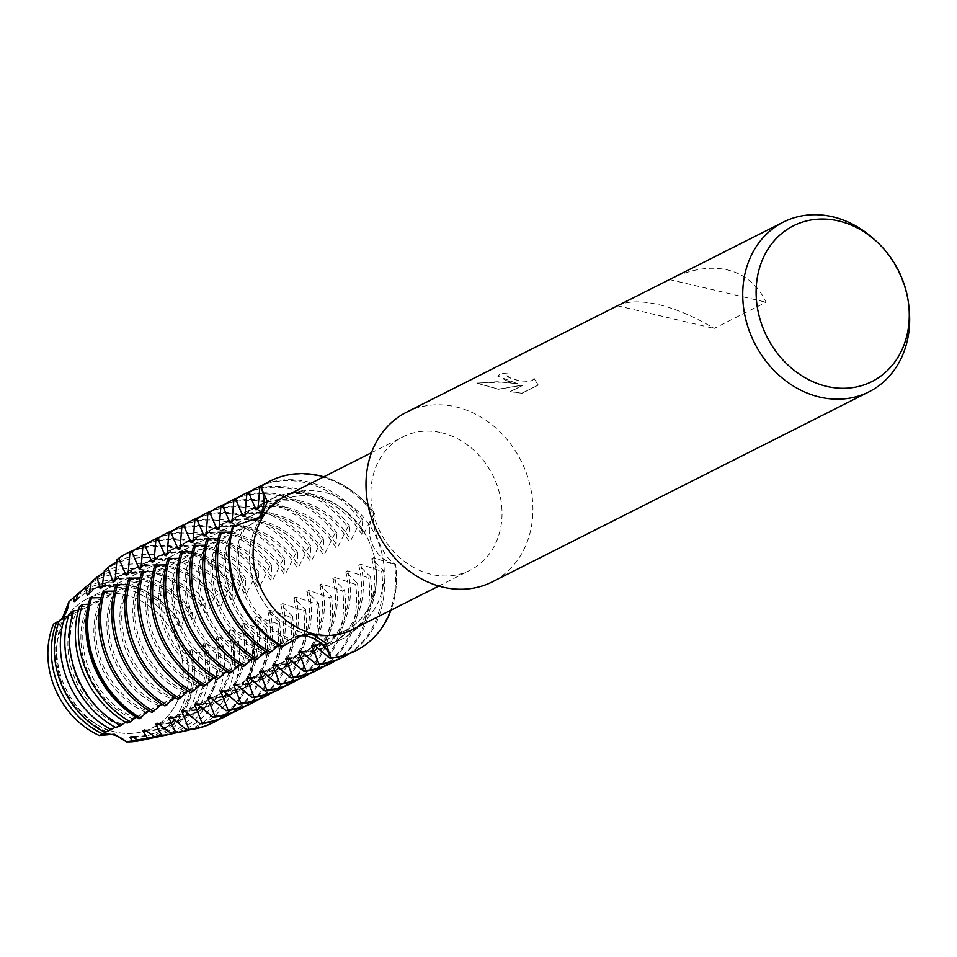 <?xml version="1.0" encoding="UTF-8"?>
<svg xmlns="http://www.w3.org/2000/svg" width="957" height="957" viewBox="0 0 957 957"><rect width="100%" height="100%" fill="white"/><g stroke="black" fill="none" stroke-linecap="round" stroke-linejoin="round"><path stroke-width="0.72" stroke-dasharray="4.79 3.59" d="M124.757 594.728A72.313 61.057 -116.8 0 1 181.663 656.681A72.313 61.057 -116.8 0 1 152.414 727.87A72.313 61.057 -116.8 0 1 114.924 731.89A72.313 61.057 -116.8 0 1 58.03 669.948A72.313 61.057 -116.8 0 1 87.278 598.747A72.313 61.057 -116.8 0 1 124.757 594.728A72.313 61.057 -116.8 0 1 181.663 656.681A72.313 61.057 -116.8 0 1 152.414 727.87A72.313 61.057 -116.8 0 1 114.924 731.89A72.313 61.057 -116.8 0 1 58.03 669.948A72.313 61.057 -116.8 0 1 87.278 598.747A72.313 61.057 -116.8 0 1 124.757 594.728M70.507 600.374A80.113 67.636 -116.8 0 1 123.632 588.172A80.113 67.636 -116.8 0 1 174.593 626.56L186.316 655.162L174.593 626.56A31.126 26.282 63.2 0 0 186.316 655.162A80.113 67.636 -116.8 0 1 142.832 739.976M317.963 497.257A72.313 61.057 -116.8 0 1 374.869 559.199A72.313 61.057 -116.8 0 1 345.621 630.4A72.313 61.057 -116.8 0 1 308.13 634.419A72.313 61.057 -116.8 0 1 251.224 572.465A72.313 61.057 -116.8 0 1 280.473 501.277A72.313 61.057 -116.8 0 1 317.963 497.257A72.313 61.057 -116.8 0 1 374.869 559.199A72.313 61.057 -116.8 0 1 345.621 630.4A72.313 61.057 -116.8 0 1 308.13 634.419A72.313 61.057 -116.8 0 1 251.224 572.465A72.313 61.057 -116.8 0 1 280.473 501.277A72.313 61.057 -116.8 0 1 317.963 497.257M441.536 432.743A74.682 63.054 -116.8 0 1 500.308 496.719A74.682 63.054 -116.8 0 1 470.102 570.24A74.682 63.054 -116.8 0 1 431.392 574.403A74.682 63.054 -116.8 0 1 372.62 510.416A74.682 63.054 -116.8 0 1 402.825 436.894A74.682 63.054 -116.8 0 1 441.536 432.743M285.042 496.324A74.682 63.054 -116.8 0 1 323.753 492.173A74.682 63.054 -116.8 0 1 382.513 556.149A74.682 63.054 -116.8 0 1 352.308 629.67M406.641 412.156A95.042 80.244 -116.8 0 1 455.915 406.881A95.042 80.244 -116.8 0 1 530.716 488.297A95.042 80.244 -116.8 0 1 492.269 581.88M507.234 380.982L517.366 383.494L505.296 381.963L476.813 383.051L498.406 389.152L523.312 384.953L510.225 391.557L522.067 393.124L538.205 384.977L534.09 378.386L532.415 380.396L529.018 381.269L519.077 380.647L511.564 378.793L506.899 375.634L508.586 373.936A95.042 80.244 63.2 0 0 500.619 373.469L497.831 376.053L507.234 380.982M873.609 238.831A95.042 80.244 -116.8 0 1 909.15 309.29M617.815 305.63C627.553 300.965 641.142 300.642 658.572 304.625C676.348 308.908 694.866 316.851 714.125 328.454L766.09 302.233C757.92 285.03 745.036 274.252 727.428 269.886C709.735 265.962 690.523 269.132 669.792 279.396M334.687 577.37L355.621 584.416L357.511 583.459L345.776 571.772L347.666 570.815L368.612 577.861L370.503 576.915L358.767 565.216L360.657 564.259L381.604 571.305L383.494 570.36L371.759 558.661L373.649 557.716L394.595 564.75L395.54 564.283A95.042 80.244 -116.8 0 1 391.006 610.147A95.042 80.244 -116.8 0 0 395.54 564.283C383.183 558.84 368.876 523.969 374.713 513.49A31.126 26.282 63.2 0 0 372.058 543.779A31.126 26.282 63.2 0 0 395.54 564.283A31.126 26.282 -116.8 0 1 372.058 543.779A31.126 26.282 -116.8 0 1 374.713 513.49L373.768 513.969A95.042 80.244 63.2 0 0 318.561 476.167A95.042 80.244 63.2 0 0 269.766 481.215M323.729 476.801A95.042 80.244 -116.8 0 1 374.713 513.49A95.042 80.244 -116.8 0 0 323.729 476.801M534.09 378.517L538.193 385.109L522.055 393.255L510.213 391.688L523.3 385.085L498.406 389.284L476.801 383.183L497.042 381.723L517.354 383.625L497.819 376.185L500.619 373.601A94.91 80.137 -116.8 0 1 508.574 374.067L506.887 375.706L507.449 376.891L519.065 380.778L529.006 381.4L532.403 380.527L534.09 378.386M233.508 526.242A31.126 26.282 63.2 0 0 250.59 524.747A31.126 26.282 63.2 0 0 255.375 521.481A31.126 26.282 -116.8 0 1 250.59 524.747A31.126 26.282 -116.8 0 1 233.508 526.242M53.58 624.012L58.533 621.488L53.58 624.012A31.126 26.282 63.2 0 0 55.721 623.067A31.126 26.282 63.2 0 0 58.138 621.643M59.214 620.878A31.126 26.282 63.2 0 0 60.566 619.753M62.121 618.748L59.131 621.105L62.121 618.748M295.964 636.62A31.126 26.282 63.2 0 0 291.849 638.211A31.126 26.282 63.2 0 0 282.805 646.477A31.126 26.282 -116.8 0 1 291.849 638.211A31.126 26.282 -116.8 0 1 295.964 636.62M669.481 279.552L766.09 302.233M617.516 305.773L714.125 328.454M232.563 526.721L245.076 527.522L231.115 532.116M278.87 645.174L290.904 639.288A78.39 66.189 -116.8 0 1 238.879 552.524A78.39 66.189 -116.8 0 1 245.076 527.522L250.59 524.747L261.596 516.469M289.002 640.245A78.39 66.189 -116.8 0 1 236.977 553.481A78.39 66.189 -116.8 0 1 243.186 528.479M219.572 533.264L232.084 534.078L218.124 538.671M265.879 651.729L277.913 645.843A78.39 66.189 -116.8 0 1 225.888 559.079A78.39 66.189 -116.8 0 1 232.084 534.078M276.011 646.8A78.39 66.189 -116.8 0 1 223.986 560.036A78.39 66.189 -116.8 0 1 230.194 535.035M206.58 539.82L219.093 540.633L205.133 545.227M252.887 658.272L264.922 652.399A78.39 66.189 -116.8 0 1 212.897 565.635A78.39 66.189 -116.8 0 1 219.093 540.633L230.147 535.059M263.019 653.356A78.39 66.189 -116.8 0 1 210.995 566.592A78.39 66.189 -116.8 0 1 217.203 541.59L204.164 548.17L192.142 551.782M193.589 546.375L206.066 547.201M239.896 664.828L251.93 658.954A78.39 66.189 -116.8 0 1 199.905 572.19A78.39 66.189 -116.8 0 1 206.102 547.189M250.028 659.911A78.39 66.189 -116.8 0 1 198.003 573.147A78.39 66.189 -116.8 0 1 204.212 548.146M180.598 552.931L193.111 553.744L179.15 558.338M226.905 671.383L238.939 665.51A78.39 66.189 -116.8 0 1 186.914 578.746A78.39 66.189 -116.8 0 1 193.111 553.744M237.037 666.467A78.39 66.189 -116.8 0 1 185.012 579.703A78.39 66.189 -116.8 0 1 191.221 554.701M167.607 559.486L180.119 560.3L166.159 564.893M213.913 677.939L225.948 672.065A78.39 66.189 -116.8 0 1 173.923 585.301A78.39 66.189 -116.8 0 1 180.119 560.3L191.173 554.725M224.046 673.022A78.39 66.189 -116.8 0 1 172.021 586.258A78.39 66.189 -116.8 0 1 178.229 561.257M154.615 566.042L167.128 566.843L153.168 571.449M200.922 684.494L212.956 678.621A78.39 66.189 -116.8 0 1 160.932 591.857A78.39 66.189 -116.8 0 1 167.128 566.855L178.181 561.28M211.066 679.578A78.39 66.189 -116.8 0 1 159.029 592.802A78.39 66.189 -116.8 0 1 165.238 567.812M141.624 572.597L154.137 573.399L140.177 577.992M187.931 691.05L199.965 685.176A78.39 66.189 -116.8 0 1 147.94 598.4A78.39 66.189 -116.8 0 1 154.137 573.41L165.19 567.836M198.075 686.121A78.39 66.189 -116.8 0 1 146.038 599.357A78.39 66.189 -116.8 0 1 152.247 574.367L139.255 580.923L127.185 584.548M128.633 579.152L141.122 579.978M174.952 697.605L186.974 691.72A78.39 66.189 -116.8 0 1 134.949 604.956A78.39 66.189 -116.8 0 1 141.146 579.966M185.084 692.677A78.39 66.189 -116.8 0 1 133.047 605.913A78.39 66.189 -116.8 0 1 139.255 580.923M115.641 585.708L128.154 586.509L114.194 591.103M126.264 587.466A78.39 66.189 -116.8 0 0 120.056 612.468A78.39 66.189 -116.8 0 0 172.093 699.232L173.983 698.275A78.39 66.189 -116.8 0 1 121.958 611.511A78.39 66.189 -116.8 0 1 128.154 586.521M102.65 592.263L115.163 593.065L101.203 597.658M148.969 710.716L160.991 704.831A78.39 66.189 -116.8 0 1 108.966 618.066A78.39 66.189 -116.8 0 1 115.163 593.065M159.101 705.788A78.39 66.189 -116.8 0 1 107.064 619.023A78.39 66.189 -116.8 0 1 113.273 594.022M89.838 598.926L102.172 599.62L88.415 604.19M136.133 717.152L148 711.386A78.39 66.189 -116.8 0 1 95.975 624.622A78.39 66.189 -116.8 0 1 102.172 599.62L113.225 594.046M146.11 712.343A78.39 66.189 -116.8 0 1 94.073 625.579A78.39 66.189 -116.8 0 1 100.282 600.577M79.431 606.738L89.18 606.176L78.414 610.219M125.558 722.176L135.009 717.941A78.39 66.189 -116.8 0 1 82.984 631.177A78.39 66.189 -116.8 0 1 89.18 606.176L100.234 600.601M133.119 718.898A78.39 66.189 -116.8 0 1 81.082 632.134A78.39 66.189 -116.8 0 1 87.29 607.133L68.593 615.961M69.239 613.987L76.165 612.743M115.295 727.296L122.017 724.497A78.39 66.189 -116.8 0 1 69.993 637.733A78.39 66.189 -116.8 0 1 76.201 612.731M120.127 725.454A78.39 66.189 -116.8 0 1 68.103 638.69A78.39 66.189 -116.8 0 1 74.299 613.688M383.494 570.36A95.042 80.244 -116.8 0 1 384.224 591.45A95.042 80.244 -116.8 0 1 349.233 653.715M371.759 558.661A78.39 66.189 -116.8 0 1 374.235 585.696A78.39 66.189 -116.8 0 1 340.919 639.575A78.39 66.189 -116.8 0 1 315.403 645.652M263.869 484.517A95.042 80.244 -116.8 0 1 307.472 481.766A95.042 80.244 -116.8 0 1 362.679 519.567L360.777 520.524A95.042 80.244 63.2 0 0 305.57 482.723A95.042 80.244 63.2 0 0 256.297 488.01M373.649 557.716A78.39 66.189 -116.8 0 1 376.125 584.751A78.39 66.189 -116.8 0 1 342.809 638.618A78.39 66.189 -116.8 0 1 313.585 644.623M360.657 564.259A78.39 66.189 -116.8 0 1 363.134 591.294A78.39 66.189 -116.8 0 1 329.818 645.174A78.39 66.189 -116.8 0 1 300.594 651.167M341.924 657.722A95.042 80.244 63.2 0 0 382.322 592.407A95.042 80.244 63.2 0 0 381.604 571.317M355.382 650.927A95.042 80.244 63.2 0 0 395.313 585.851A95.042 80.244 63.2 0 0 394.595 564.762M358.767 565.216A78.39 66.189 -116.8 0 1 361.244 592.251A78.39 66.189 -116.8 0 1 327.928 646.131A78.39 66.189 -116.8 0 1 302.412 652.207M370.503 576.915A95.042 80.244 -116.8 0 1 371.232 598.005A95.042 80.244 -116.8 0 1 336.242 660.27M250.878 491.061A95.042 80.244 -116.8 0 1 294.481 488.321A95.042 80.244 -116.8 0 1 349.688 526.123L347.786 527.08A95.042 80.244 63.2 0 0 292.579 489.278A95.042 80.244 63.2 0 0 243.305 494.566M347.666 570.815A78.39 66.189 -116.8 0 1 350.142 597.85A78.39 66.189 -116.8 0 1 316.827 651.729A78.39 66.189 -116.8 0 1 287.614 657.722M328.933 664.278A95.042 80.244 63.2 0 0 369.33 598.962A95.042 80.244 63.2 0 0 368.612 577.861M345.776 571.772A78.39 66.189 -116.8 0 1 348.252 598.807A78.39 66.189 -116.8 0 1 314.937 652.686A78.39 66.189 -116.8 0 1 289.421 658.763M357.511 583.459A95.042 80.244 -116.8 0 1 358.241 604.561A95.042 80.244 -116.8 0 1 323.251 666.826M237.886 497.616A95.042 80.244 -116.8 0 1 281.49 494.877A95.042 80.244 -116.8 0 1 336.697 532.678L334.794 533.635A95.042 80.244 63.2 0 0 279.588 495.834A95.042 80.244 63.2 0 0 230.314 501.121M256.739 616.691L277.674 623.737L279.564 622.792L267.828 611.092L269.73 610.147L290.665 617.181L292.555 616.236L280.82 604.549L282.722 603.592L303.656 610.626L305.546 609.681L293.811 597.993L295.713 597.036L316.647 604.082L318.537 603.125L306.802 591.438L308.704 590.481L329.639 597.527L331.529 596.57L319.794 584.883L321.684 583.926L342.63 590.971L344.52 590.014L332.785 578.327L334.675 577.37A78.39 66.189 -116.8 0 1 337.151 604.405A78.39 66.189 -116.8 0 1 303.836 658.284A78.39 66.189 -116.8 0 1 274.623 664.278M315.942 670.833A95.042 80.244 63.2 0 0 356.339 605.506A95.042 80.244 63.2 0 0 355.621 584.416M332.785 578.327A78.39 66.189 -116.8 0 1 335.261 605.362A78.39 66.189 -116.8 0 1 301.945 659.241A78.39 66.189 -116.8 0 1 276.429 665.318M344.52 590.014A95.042 80.244 -116.8 0 1 345.25 611.104A95.042 80.244 -116.8 0 1 310.259 673.381M224.895 504.172A95.042 80.244 -116.8 0 1 268.498 501.432A95.042 80.244 -116.8 0 1 323.705 539.234L321.803 540.179A95.042 80.244 63.2 0 0 266.596 502.389A95.042 80.244 63.2 0 0 217.323 507.677M321.684 583.926A78.39 66.189 -116.8 0 1 324.16 610.961A78.39 66.189 -116.8 0 1 290.844 664.84A78.39 66.189 -116.8 0 1 261.632 670.833M302.95 677.389A95.042 80.244 63.2 0 0 343.348 612.061A95.042 80.244 63.2 0 0 342.63 590.971M319.794 584.883A78.39 66.189 -116.8 0 1 322.27 611.918A78.39 66.189 -116.8 0 1 288.954 665.797A78.39 66.189 -116.8 0 1 263.438 671.874M331.529 596.57A95.042 80.244 -116.8 0 1 332.258 617.66A95.042 80.244 -116.8 0 1 297.268 679.937M211.904 510.727A95.042 80.244 -116.8 0 1 255.507 507.988A95.042 80.244 -116.8 0 1 310.714 545.777L308.812 546.734A95.042 80.244 63.2 0 0 253.605 508.945A95.042 80.244 63.2 0 0 204.331 514.232M308.704 590.481A78.39 66.189 -116.8 0 1 311.169 617.516A78.39 66.189 -116.8 0 1 277.853 671.395A78.39 66.189 -116.8 0 1 248.641 677.389M289.959 683.944A95.042 80.244 63.2 0 0 330.356 618.617A95.042 80.244 63.2 0 0 329.639 597.527M306.802 591.438A78.39 66.189 -116.8 0 1 309.278 618.473A78.39 66.189 -116.8 0 1 275.963 672.34A78.39 66.189 -116.8 0 1 250.447 678.429M318.537 603.125A95.042 80.244 -116.8 0 1 319.267 624.215A95.042 80.244 -116.8 0 1 284.277 686.492M198.912 517.282A95.042 80.244 -116.8 0 1 242.516 514.543A95.042 80.244 -116.8 0 1 297.723 552.333L295.821 553.29A95.042 80.244 63.2 0 0 240.614 515.5A95.042 80.244 63.2 0 0 191.34 520.787M295.713 597.036A78.39 66.189 -116.8 0 1 298.177 624.072A78.39 66.189 -116.8 0 1 264.862 677.939A78.39 66.189 -116.8 0 1 235.649 683.944M276.968 690.499A95.042 80.244 63.2 0 0 317.365 625.172A95.042 80.244 63.2 0 0 316.647 604.082M293.811 597.993A78.39 66.189 -116.8 0 1 296.287 625.029A78.39 66.189 -116.8 0 1 262.972 678.896A78.39 66.189 -116.8 0 1 237.468 684.985M305.546 609.681A95.042 80.244 -116.8 0 1 306.276 630.771A95.042 80.244 -116.8 0 1 271.286 693.035M185.921 523.838A95.042 80.244 -116.8 0 1 229.524 521.098A95.042 80.244 -116.8 0 1 284.731 558.888L282.829 559.845A95.042 80.244 63.2 0 0 227.622 522.055A95.042 80.244 63.2 0 0 178.349 527.331M282.722 603.592A78.39 66.189 -116.8 0 1 285.186 630.627A78.39 66.189 -116.8 0 1 251.87 684.494A78.39 66.189 -116.8 0 1 222.658 690.499M263.976 697.055A95.042 80.244 63.2 0 0 304.374 631.728A95.042 80.244 63.2 0 0 303.656 610.638M280.82 604.549A78.39 66.189 -116.8 0 1 283.296 631.584A78.39 66.189 -116.8 0 1 249.98 685.451A78.39 66.189 -116.8 0 1 224.476 691.54M292.555 616.236A95.042 80.244 -116.8 0 1 293.285 637.326A95.042 80.244 -116.8 0 1 258.294 699.591M172.93 530.393A95.042 80.244 -116.8 0 1 216.533 527.654A95.042 80.244 -116.8 0 1 271.74 565.443L269.838 566.4A95.042 80.244 63.2 0 0 214.631 528.611A95.042 80.244 63.2 0 0 165.358 533.886M269.73 610.147A78.39 66.189 -116.8 0 1 272.195 637.183A78.39 66.189 -116.8 0 1 238.879 691.05A78.39 66.189 -116.8 0 1 209.667 697.055M250.985 703.61A95.042 80.244 63.2 0 0 291.383 638.283A95.042 80.244 63.2 0 0 290.665 617.193M267.828 611.104A78.39 66.189 -116.8 0 1 270.305 638.14A78.39 66.189 -116.8 0 1 236.989 692.007A78.39 66.189 -116.8 0 1 211.485 698.096M279.564 622.792A95.042 80.244 -116.8 0 1 280.293 643.882A95.042 80.244 -116.8 0 1 245.315 706.146M159.939 536.949A95.042 80.244 -116.8 0 1 203.542 534.209A95.042 80.244 -116.8 0 1 258.749 571.999L256.847 572.956A95.042 80.244 63.2 0 0 201.64 535.154A95.042 80.244 63.2 0 0 152.366 540.442M198.494 704.639A78.39 66.189 -116.8 0 0 223.998 698.562A78.39 66.189 -116.8 0 0 257.313 644.695A78.39 66.189 -116.8 0 0 254.837 617.66L256.739 616.703A78.39 66.189 -116.8 0 1 259.203 643.738A78.39 66.189 -116.8 0 1 225.888 697.605A78.39 66.189 -116.8 0 1 196.675 703.61M237.994 710.154A95.042 80.244 63.2 0 0 278.391 644.839A95.042 80.244 63.2 0 0 277.674 623.749M253.581 635.891L241.846 624.203L243.748 623.258L264.682 630.292L266.572 629.347A95.042 80.244 -116.8 0 1 267.302 650.437A95.042 80.244 -116.8 0 1 232.324 712.702M266.572 629.335L254.837 617.648M146.947 543.504A95.042 80.244 -116.8 0 1 190.551 540.753A95.042 80.244 -116.8 0 1 245.758 578.554L243.856 579.511A95.042 80.244 63.2 0 0 188.649 541.71A95.042 80.244 63.2 0 0 139.375 546.997M243.748 623.258A78.39 66.189 -116.8 0 1 246.212 650.293A78.39 66.189 -116.8 0 1 212.897 704.161A78.39 66.189 -116.8 0 1 183.684 710.166M225.003 716.709A95.042 80.244 63.2 0 0 265.4 651.394A95.042 80.244 63.2 0 0 264.682 630.304M241.846 624.203A78.39 66.189 -116.8 0 1 244.322 651.239A78.39 66.189 -116.8 0 1 211.007 705.118A78.39 66.189 -116.8 0 1 185.502 711.195M213.435 722.547A95.042 80.244 -116.8 0 0 252.636 636.381L253.581 635.903A95.042 80.244 -116.8 0 1 254.311 656.992A95.042 80.244 -116.8 0 1 219.332 719.257M133.956 550.048A95.042 80.244 -116.8 0 1 177.559 547.308A95.042 80.244 -116.8 0 1 232.766 585.11L230.637 586.318A94.755 80.005 63.2 0 0 175.562 548.588A94.755 80.005 63.2 0 0 116.993 559.642M127.807 552.835A95.042 80.244 -116.8 0 1 176.614 547.787A95.042 80.244 -116.8 0 1 231.821 585.588M140.332 740.574A80.113 67.636 -116.8 0 0 186.316 655.162L192.465 654.038L189.881 650.425L191.783 649.468L197.537 652.973L208.004 650.437L202.872 643.87L204.774 642.913L215.648 648.356L223.352 646.119L215.863 637.314L217.765 636.357L233.556 642.925L238.58 641.262L228.855 630.759L230.757 629.802A78.39 66.189 -116.8 0 1 233.221 656.837A78.39 66.189 -116.8 0 1 199.905 710.716A78.39 66.189 -116.8 0 1 170.693 716.709M230.757 629.802L251.344 636.836L252.636 636.369M195.862 728.72A94.755 80.005 63.2 0 0 252.074 657.926A94.755 80.005 63.2 0 0 251.344 636.836M228.855 630.759A78.39 66.189 -116.8 0 1 231.331 657.794A78.39 66.189 -116.8 0 1 198.015 711.673A78.39 66.189 -116.8 0 1 172.511 717.75M238.58 641.262A91.836 77.541 -116.8 0 1 239.394 662.435A91.836 77.541 -116.8 0 1 189.737 729.796M117.209 561.783A91.836 77.541 -116.8 0 1 165.238 556.46A91.836 77.541 -116.8 0 1 219.057 593.639L214.559 596.582A90.688 76.572 63.2 0 0 161.171 559.558A90.688 76.572 63.2 0 0 104.337 570.707M217.765 636.357A78.39 66.189 -116.8 0 1 220.242 663.392A78.39 66.189 -116.8 0 1 186.914 717.272A78.39 66.189 -116.8 0 1 157.702 723.265M180.072 732.093A90.688 76.572 63.2 0 0 234.417 664.206A90.688 76.572 63.2 0 0 233.556 642.925M215.863 637.314A78.39 66.189 -116.8 0 1 218.34 664.349A78.39 66.189 -116.8 0 1 185.024 718.228A78.39 66.189 -116.8 0 1 159.52 724.305M223.352 646.119A88.379 74.622 -116.8 0 1 224.333 667.795A88.379 74.622 -116.8 0 1 175.657 732.883M104.361 572.226A88.379 74.622 -116.8 0 1 152.964 565.814A88.379 74.622 -116.8 0 1 205.54 602.683L198.853 607.396A86.632 73.151 63.2 0 0 146.792 570.516A86.632 73.151 63.2 0 0 91.25 582.143M204.774 642.913A78.39 66.189 -116.8 0 1 207.25 669.948A78.39 66.189 -116.8 0 1 173.923 723.827A78.39 66.189 -116.8 0 1 144.71 729.82M164.843 735.347A86.632 73.151 63.2 0 0 216.749 670.498A86.632 73.151 63.2 0 0 215.648 648.368M202.872 643.87A78.39 66.189 -116.8 0 1 205.348 670.905A78.39 66.189 -116.8 0 1 172.033 724.784A78.39 66.189 -116.8 0 1 146.529 730.861M208.004 650.437A84.922 71.703 -116.8 0 1 209.272 673.154A84.922 71.703 -116.8 0 1 161.577 735.957M91.178 583.028A84.922 71.703 -116.8 0 1 140.691 575.169A84.922 71.703 -116.8 0 1 192.321 612.181L183.588 618.952A82.577 69.729 63.2 0 0 132.401 581.485A82.577 69.729 63.2 0 0 77.625 594.082M59.346 620.531L63.198 619.287L59.059 621.272M109.026 731.052A78.39 66.189 -116.8 0 1 57.001 644.288A78.39 66.189 -116.8 0 1 63.21 619.287M191.783 649.468A78.39 66.189 -116.8 0 1 194.259 676.503A78.39 66.189 -116.8 0 1 160.932 730.382A78.39 66.189 -116.8 0 1 131.719 736.376M149.615 738.589A82.577 69.729 63.2 0 0 199.092 676.778A82.577 69.729 63.2 0 0 197.537 652.973M106.55 731.758A78.39 66.189 -116.8 0 1 55.111 645.245A78.39 66.189 -116.8 0 1 61.308 620.244M189.881 650.425A78.39 66.189 -116.8 0 1 192.357 677.46A78.39 66.189 -116.8 0 1 159.041 731.327A78.39 66.189 -116.8 0 1 133.537 737.416M192.465 654.038A81.465 68.784 -116.8 0 1 194.199 678.525A81.465 68.784 -116.8 0 1 147.486 739.007M77.565 594.393A81.465 68.784 -116.8 0 1 128.417 584.524A81.465 68.784 -116.8 0 1 179.473 622.337L174.593 626.56A80.113 67.636 -116.8 0 0 123.632 588.172A80.113 67.636 -116.8 0 0 69.873 600.924M106 731.985L105.198 732.38M122.017 724.497L115.809 727.559M135.009 717.941L131.456 719.126L127.137 723.085M148 711.386L144.447 712.57L139.016 718.874M160.991 704.842L157.438 706.015L151.948 712.498M161.96 704.161L172.093 699.244M173.983 698.287L170.43 699.459L164.939 705.943M186.974 691.732L183.421 692.904L177.93 699.388M199.965 685.176L196.412 686.36L190.922 692.832M212.956 678.621L209.404 679.805L203.913 686.277M225.948 672.065L222.395 673.25L216.904 679.733M238.939 665.51L235.386 666.694L229.895 673.178M251.93 658.954L248.377 660.139L242.887 666.622M264.922 652.399L261.369 653.583L255.878 660.067M277.913 645.855L274.36 647.028L268.869 653.511M290.904 639.3L287.351 640.472L281.86 646.956M373.768 513.969L363.839 533.767L361.937 534.712L362.679 519.567M360.789 520.524L350.848 540.31L348.946 541.267L349.688 526.123M347.798 527.08L337.857 546.866L335.955 547.823L336.697 532.678M334.806 533.635L324.866 553.421L322.964 554.378L323.705 539.234M321.815 540.191L311.874 559.977L309.972 560.934A78.39 66.189 -116.8 0 0 218.34 525.824L220.23 524.867A78.39 66.189 -116.8 0 1 311.874 559.977M309.984 560.934L310.714 545.789M308.824 546.746L298.883 566.532L296.981 567.489L297.723 552.345M295.833 553.302L285.892 573.087L283.99 574.044L284.731 558.9M282.841 559.845L272.901 579.643L270.998 580.6L271.74 565.443M269.85 566.4L259.909 586.198L258.007 587.155L258.749 571.999M256.859 572.956L246.918 592.754L245.016 593.699A78.39 66.189 -116.8 0 0 153.383 558.601L155.273 557.644A78.39 66.189 -116.8 0 1 246.918 592.754M245.028 593.711L245.758 578.554M243.868 579.511L233.927 599.309L232.025 600.254L232.766 585.11M230.637 586.318L220.935 605.853L219.033 606.81L219.057 593.639M214.559 596.582L207.944 612.408L206.042 613.365L205.552 602.683M198.853 607.396L194.953 618.964L193.063 619.921L192.321 612.181M183.588 618.952L181.962 625.519L180.072 626.476L179.473 622.337M76.393 599.549A78.39 66.189 -116.8 0 1 88.427 591.366A78.39 66.189 -116.8 0 1 180.072 626.476M76.07 600.661A78.39 66.189 -116.8 0 1 90.317 590.409A78.39 66.189 -116.8 0 1 181.962 625.519M89.384 592.993A78.39 66.189 -116.8 0 1 101.418 584.811A78.39 66.189 -116.8 0 1 193.063 619.921M89.061 594.106A78.39 66.189 -116.8 0 1 103.308 583.854A78.39 66.189 -116.8 0 1 194.953 618.964M102.375 586.438A78.39 66.189 -116.8 0 1 114.409 578.255A78.39 66.189 -116.8 0 1 206.042 613.365M102.052 587.55A78.39 66.189 -116.8 0 1 116.299 577.298A78.39 66.189 -116.8 0 1 207.944 612.408M115.366 579.882A78.39 66.189 -116.8 0 1 127.401 571.7A78.39 66.189 -116.8 0 1 219.033 606.81M115.043 581.007A78.39 66.189 -116.8 0 1 129.291 570.755A78.39 66.189 -116.8 0 1 220.935 605.853M128.358 573.327A78.39 66.189 -116.8 0 1 140.392 565.156A78.39 66.189 -116.8 0 1 232.025 600.254M128.035 574.451A78.39 66.189 -116.8 0 1 142.282 564.199A78.39 66.189 -116.8 0 1 233.927 599.297M141.349 566.771A78.39 66.189 -116.8 0 1 153.383 558.601M141.026 567.896A78.39 66.189 -116.8 0 1 155.273 557.644M154.34 560.216A78.39 66.189 -116.8 0 1 166.374 552.045A78.39 66.189 -116.8 0 1 258.007 587.155M154.017 561.34A78.39 66.189 -116.8 0 1 168.265 551.088A78.39 66.189 -116.8 0 1 259.909 586.198M167.331 553.66A78.39 66.189 -116.8 0 1 179.366 545.49A78.39 66.189 -116.8 0 1 270.998 580.6M167.008 554.785A78.39 66.189 -116.8 0 1 181.256 544.533A78.39 66.189 -116.8 0 1 272.901 579.643M180.323 547.117A78.39 66.189 -116.8 0 1 192.357 538.935A78.39 66.189 -116.8 0 1 283.99 574.044M180 548.229A78.39 66.189 -116.8 0 1 194.247 537.978A78.39 66.189 -116.8 0 1 285.892 573.087M193.314 540.561A78.39 66.189 -116.8 0 1 205.348 532.379A78.39 66.189 -116.8 0 1 296.981 567.489M192.991 541.674A78.39 66.189 -116.8 0 1 207.238 531.422A78.39 66.189 -116.8 0 1 298.883 566.532M206.305 534.006A78.39 66.189 -116.8 0 1 218.34 525.824M205.982 535.119A78.39 66.189 -116.8 0 1 220.23 524.867M219.297 527.451A78.39 66.189 -116.8 0 1 231.331 519.268A78.39 66.189 -116.8 0 1 322.964 554.378M218.974 528.563A78.39 66.189 -116.8 0 1 233.221 518.311A78.39 66.189 -116.8 0 1 324.866 553.421M232.288 520.895A78.39 66.189 -116.8 0 1 244.322 512.713A78.39 66.189 -116.8 0 1 335.955 547.823M231.965 522.008A78.39 66.189 -116.8 0 1 246.212 511.756A78.39 66.189 -116.8 0 1 337.857 546.866M245.279 514.34A78.39 66.189 -116.8 0 1 257.313 506.157A78.39 66.189 -116.8 0 1 348.946 541.267M244.956 515.464A78.39 66.189 -116.8 0 1 259.203 505.212A78.39 66.189 -116.8 0 1 350.848 540.31M257.947 508.909A78.39 66.189 -116.8 0 1 272.195 498.657A78.39 66.189 -116.8 0 1 363.839 533.767M258.27 507.784A78.39 66.189 -116.8 0 1 270.305 499.614A78.39 66.189 -116.8 0 1 361.937 534.712M152.414 727.87L345.621 630.4L152.414 727.87M438.773 586.055L470.102 570.24M55.721 623.067L61.26 620.268M287.351 640.472L303.285 634.491M371.495 452.709L402.825 436.894M87.278 598.747L280.473 501.277L87.278 598.747M63.174 619.299L74.251 613.712M115.139 593.089L126.216 587.502M128.13 586.533L139.208 580.947M193.087 553.756L204.164 548.17M232.061 534.102L243.138 528.515M105.473 732.237L114.469 727.703M118.465 725.681L127.46 721.147M131.456 719.126L140.452 714.592M144.447 712.57L153.443 708.036M157.438 706.015L166.434 701.481M170.43 699.459L179.426 694.926M183.421 692.904L192.417 688.37M196.412 686.36L205.408 681.815M209.404 679.805L218.399 675.259M222.395 673.25L231.391 668.716M235.386 666.694L244.382 662.16M248.377 660.139L257.373 655.605M261.369 653.583L270.364 649.049M274.36 647.028L283.356 642.494M159.041 731.327L160.932 730.382M88.427 591.366L90.317 590.409M172.033 724.784L173.923 723.827M101.418 584.811L103.308 583.854M185.024 718.228L186.914 717.272M114.409 578.255L116.299 577.298M198.015 711.673L199.905 710.716M127.401 571.7L129.291 570.755M211.007 705.118L212.897 704.161M140.392 565.156L142.282 564.199M223.998 698.562L225.888 697.605M236.989 692.007L238.879 691.05M166.374 552.045L168.265 551.088M249.98 685.451L251.87 684.494M179.366 545.49L181.256 544.533M262.972 678.896L264.862 677.939M192.357 538.935L194.247 537.978M275.963 672.34L277.853 671.395M205.348 532.379L207.238 531.422M288.954 665.797L290.844 664.84M301.945 659.241L303.836 658.284M231.331 519.268L233.221 518.311M314.937 652.686L316.827 651.729M244.322 512.713L246.212 511.756M327.928 646.131L329.818 645.174M257.313 506.157L259.203 505.212M340.919 639.575L342.809 638.618M270.305 499.614L272.195 498.657"/><path stroke-width="1.44" d="M142.832 739.976A80.113 67.636 -116.8 0 1 126.384 741.878L114.314 734.186L126.384 741.878A31.126 26.282 63.2 0 0 99.289 735.514L114.314 734.186L99.289 735.514A80.113 67.636 -116.8 0 1 53.58 624.012A80.113 67.636 -116.8 0 0 99.289 735.514L106 731.985M438.773 586.055L352.308 629.67A74.682 63.054 -116.8 0 1 313.597 633.821A74.682 63.054 -116.8 0 1 254.837 569.846A74.682 63.054 -116.8 0 1 285.042 496.324L371.495 452.709M908.803 305.821A87.207 73.629 -116.8 0 1 826.764 386.377A87.207 73.629 -116.8 0 1 756.341 285.748A87.207 73.629 -116.8 0 1 838.619 220.959A87.207 73.629 -116.8 0 1 876.193 241.176A87.207 73.629 -116.8 0 1 908.803 305.821L909.15 309.29A95.042 80.244 -116.8 0 1 869.004 391.808L492.269 581.88A95.042 80.244 -116.8 0 1 442.995 587.155A95.042 80.244 -116.8 0 1 368.206 505.739A95.042 80.244 -116.8 0 1 406.641 412.156L617.815 305.63M869.004 391.808A95.042 80.244 -116.8 0 1 819.73 397.083A95.042 80.244 -116.8 0 1 744.941 315.666A95.042 80.244 -116.8 0 1 783.388 222.084A95.042 80.244 -116.8 0 1 832.662 216.808A95.042 80.244 -116.8 0 1 873.609 238.831L876.193 241.176M269.766 481.215A95.042 80.244 63.2 0 0 269.288 481.455A95.042 80.244 63.2 0 0 259.861 487.221L260.806 486.754A31.126 26.282 -116.8 0 1 255.375 521.481A31.126 26.282 63.2 0 0 260.806 486.754L267.338 501.564L261.596 516.469L232.563 526.721A95.042 80.244 63.2 0 0 228.89 546.782A95.042 80.244 63.2 0 0 281.86 646.956L303.285 634.491L313.286 634.79L325.835 643.032L330.919 657.782A31.126 26.282 63.2 0 0 295.964 636.62A31.126 26.282 -116.8 0 1 330.919 657.782L329.974 658.26L313.585 644.623L311.695 645.568L318.872 663.859L316.982 664.804L300.594 651.179L298.704 652.124L305.881 670.414M391.006 610.147A95.042 80.244 -116.8 0 1 330.919 657.782A95.042 80.244 -116.8 0 0 355.86 650.688A95.042 80.244 -116.8 0 0 391.006 610.147M319.506 475.689A95.042 80.244 -116.8 0 1 323.729 476.801A95.042 80.244 -116.8 0 0 319.506 475.689A95.042 80.244 -116.8 0 0 260.806 486.754A95.042 80.244 -116.8 0 1 270.233 480.976A95.042 80.244 -116.8 0 1 319.506 475.689M58.138 621.643A31.126 26.282 63.2 0 0 59.214 620.878M60.566 619.753A31.126 26.282 63.2 0 0 68.94 601.762L62.121 618.748L68.94 601.762A80.113 67.636 -116.8 0 1 70.507 600.374M59.131 621.105L58.533 621.488L59.131 621.105M282.805 646.477A95.042 80.244 -116.8 0 1 233.508 526.242A95.042 80.244 -116.8 0 0 282.805 646.477M783.388 222.084L617.66 305.702M231.115 532.116L221.462 532.319L219.572 533.276A95.042 80.244 63.2 0 0 215.899 553.337A95.042 80.244 63.2 0 0 268.869 653.511L278.87 645.174M270.759 652.554A95.042 80.244 -116.8 0 1 217.789 552.38A95.042 80.244 -116.8 0 1 221.462 532.319M218.124 538.671L208.47 538.863L206.58 539.832A95.042 80.244 63.2 0 0 202.908 559.893A95.042 80.244 63.2 0 0 255.878 660.067L265.879 651.729M257.768 659.11A95.042 80.244 -116.8 0 1 204.798 558.936A95.042 80.244 -116.8 0 1 208.47 538.875M205.133 545.227L195.479 545.418L193.589 546.387A95.042 80.244 63.2 0 0 189.917 566.448A95.042 80.244 63.2 0 0 242.887 666.622L244.777 665.665A95.042 80.244 -116.8 0 1 191.807 565.491A95.042 80.244 -116.8 0 1 195.479 545.43M192.142 551.782L182.488 551.974M231.785 672.221A95.042 80.244 -116.8 0 1 178.815 572.047A95.042 80.244 -116.8 0 1 182.488 551.986L180.598 552.943A95.042 80.244 63.2 0 0 176.925 572.992A95.042 80.244 63.2 0 0 229.895 673.178L239.896 664.828M179.15 558.338L169.497 558.529L167.607 559.486A95.042 80.244 63.2 0 0 163.934 579.547A95.042 80.244 63.2 0 0 216.904 679.733L226.905 671.383M218.794 678.776A95.042 80.244 -116.8 0 1 165.824 578.59A95.042 80.244 -116.8 0 1 169.497 558.541M166.159 564.893L156.505 565.085L154.615 566.042A95.042 80.244 63.2 0 0 150.943 586.103A95.042 80.244 63.2 0 0 203.913 686.289L213.913 677.939M205.803 685.332A95.042 80.244 -116.8 0 1 152.833 585.146A95.042 80.244 -116.8 0 1 156.505 565.085M153.168 571.449L143.514 571.64L141.624 572.597A95.042 80.244 63.2 0 0 137.952 592.658A95.042 80.244 63.2 0 0 190.922 692.844L200.922 684.494M192.812 691.887A95.042 80.244 -116.8 0 1 139.842 591.701A95.042 80.244 -116.8 0 1 143.514 571.64M140.177 577.992L130.523 578.195L128.633 579.152A95.042 80.244 63.2 0 0 124.96 599.214A95.042 80.244 63.2 0 0 177.93 699.388L179.82 698.443A95.042 80.244 -116.8 0 1 126.85 598.257A95.042 80.244 -116.8 0 1 130.523 578.195M127.185 584.548L117.532 584.751L115.641 585.708A95.042 80.244 63.2 0 0 111.969 605.769A95.042 80.244 63.2 0 0 164.939 705.943L174.952 697.605M166.829 704.986A95.042 80.244 -116.8 0 1 113.859 604.812A95.042 80.244 -116.8 0 1 117.532 584.751M114.194 591.103L104.54 591.306L102.65 592.263A95.042 80.244 63.2 0 0 98.978 612.324A95.042 80.244 63.2 0 0 151.948 712.498L161.96 704.161M153.838 711.541A95.042 80.244 -116.8 0 1 100.868 611.367A95.042 80.244 -116.8 0 1 104.54 591.306M101.203 597.658L91.549 597.862L89.838 598.926A94.755 80.005 63.2 0 0 86.166 618.976A94.755 80.005 63.2 0 0 139.016 718.874L148.969 710.716M140.846 718.097A95.042 80.244 -116.8 0 1 87.877 617.923A95.042 80.244 -116.8 0 1 91.549 597.862M88.415 604.19L82.35 604.585L79.431 606.738A90.688 76.572 63.2 0 0 75.603 626.931A90.688 76.572 63.2 0 0 127.137 723.085L130.439 721.865L136.133 717.152M130.439 721.865A91.836 77.541 -116.8 0 1 78.582 624.682A91.836 77.541 -116.8 0 1 82.35 604.585M78.414 610.219L73.581 610.949M120.582 725.609A88.379 74.622 -116.8 0 1 69.574 631.464A88.379 74.622 -116.8 0 1 73.581 610.961L69.227 613.999A86.632 73.151 63.2 0 0 65.04 634.886A86.632 73.151 63.2 0 0 115.797 727.571L120.582 725.609L125.558 722.176M68.593 615.961L64.992 616.858L59.346 620.531A82.577 69.729 63.2 0 0 54.489 642.841A82.577 69.729 63.2 0 0 105.198 732.38L115.295 727.296M111.203 729.569A84.922 71.703 -116.8 0 1 60.566 638.259A84.922 71.703 -116.8 0 1 64.992 616.87M59.059 621.272L53.58 624.012M102.447 733.78A81.465 68.784 -116.8 0 1 51.558 645.042A81.465 68.784 -116.8 0 1 56.69 622.17M129.937 552.775L128.035 574.451L126.145 575.408L118.847 558.374L116.993 559.642L115.043 580.995L113.153 581.952L107.95 567.549L104.337 570.707L102.052 587.55L100.162 588.507L96.92 577.179L91.25 582.143L89.061 594.106L87.171 595.063L85.544 587.12L77.625 594.082L76.07 600.661L74.179 601.618L73.725 597.515L68.94 601.762A80.113 67.636 -116.8 0 1 69.873 600.924L73.761 597.491A81.465 68.784 -116.8 0 1 77.565 594.393M131.839 551.818A95.042 80.244 -116.8 0 1 141.277 546.04L139.375 546.997A95.042 80.244 63.2 0 0 129.949 552.763L131.839 551.818L139.136 568.853L141.026 567.896L142.928 546.22L144.83 545.263L152.127 562.297L154.017 561.34L155.919 539.664L157.821 538.707L165.118 555.742L167.008 554.785L168.91 533.109L170.813 532.152L178.11 549.186L180 548.229L181.902 526.553L183.804 525.596L191.101 542.631L192.991 541.674L194.893 519.998M196.795 519.041A95.042 80.244 -116.8 0 1 206.234 513.275L204.331 514.232A95.042 80.244 63.2 0 0 194.905 519.998L196.795 519.041L204.092 536.076L205.982 535.119L207.884 513.442L209.786 512.485L217.072 529.52L218.974 528.563L220.876 506.887L222.778 505.93L230.063 522.965M232.288 520.895A78.39 66.189 -116.8 0 0 230.075 522.965L231.965 522.008L233.867 500.332L235.769 499.375L243.054 516.409L244.956 515.464L246.858 493.776L248.76 492.819A95.042 80.244 -116.8 0 1 258.199 487.053A95.042 80.244 -116.8 0 1 263.869 484.517M248.76 492.831L256.045 509.866L257.947 508.909L259.849 487.233M336.242 660.27A95.042 80.244 -116.8 0 1 330.823 663.321A95.042 80.244 -116.8 0 1 305.893 670.402L303.991 671.359L287.602 657.734M287.614 657.722L285.712 658.679A78.39 66.189 -116.8 0 0 289.421 658.763M285.712 658.691L292.89 676.958L291 677.915L274.611 664.278L272.721 665.235L279.899 683.513L278.009 684.47L261.62 670.833L259.73 671.79L266.907 690.069M297.268 679.937A95.042 80.244 -116.8 0 1 291.849 682.987A95.042 80.244 -116.8 0 1 266.919 690.069L265.017 691.026L248.629 677.389L246.739 678.346L253.916 696.624L252.026 697.581L235.637 683.944L233.747 684.901L240.925 703.18L239.035 704.137L222.646 690.499M222.658 690.499L220.756 691.456L227.933 709.735L226.043 710.692L209.667 697.055L207.765 698.012L214.942 716.291L213.052 717.248L196.675 703.61L194.773 704.567L201.951 722.846M232.324 712.702A95.042 80.244 -116.8 0 1 226.893 715.752A95.042 80.244 -116.8 0 1 201.963 722.846L200.061 723.803L183.684 710.166L181.782 711.111L188.96 729.401L188.027 729.868A95.042 80.244 -116.8 0 0 196.424 728.6A95.042 80.244 -116.8 0 0 212.956 722.786L213.901 722.308A95.042 80.244 -116.8 0 1 188.972 729.401M188.015 729.868L186.878 730.107L170.693 716.721L168.791 717.666L175.562 732.464L171.028 733.385L157.702 723.277L155.8 724.222L161.733 735.263L154.603 736.675A86.632 73.151 63.2 0 0 164.843 735.347L171.387 733.947A88.379 74.622 -116.8 0 1 161.733 735.263M154.603 736.687L144.71 729.82L142.808 730.777L147.438 738.074L137.425 739.94L131.719 736.376L129.817 737.333L132.485 740.826L126.384 741.878A80.113 67.636 -116.8 0 0 140.332 740.574L145.404 739.486A81.465 68.784 -116.8 0 1 132.485 740.826M179.832 698.443L187.931 691.05M244.789 665.665L252.887 658.272M147.486 739.007A81.465 68.784 -116.8 0 1 145.404 739.486M133.537 737.416A78.39 66.189 -116.8 0 1 129.817 737.333M74.179 601.618A78.39 66.189 -116.8 0 1 76.393 599.549M137.425 739.94A82.577 69.729 63.2 0 0 149.615 738.589L158.395 736.723A84.922 71.703 -116.8 0 1 147.438 738.074M161.577 735.957A84.922 71.703 -116.8 0 1 158.395 736.723M85.556 587.12A84.922 71.703 -116.8 0 1 91.178 583.028M146.529 730.861A78.39 66.189 -116.8 0 1 142.808 730.777M87.171 595.063A78.39 66.189 -116.8 0 1 89.384 592.993M175.657 732.883A88.379 74.622 -116.8 0 1 171.387 733.947M96.92 577.179A88.379 74.622 -116.8 0 1 104.361 572.226M159.52 724.305A78.39 66.189 -116.8 0 1 155.8 724.222M100.162 588.507A78.39 66.189 -116.8 0 1 102.375 586.438M171.028 733.385A90.688 76.572 63.2 0 0 180.072 732.093L184.378 731.172A91.836 77.541 -116.8 0 1 175.562 732.464M189.737 729.796A91.836 77.541 -116.8 0 1 184.378 731.172M107.95 567.549A91.836 77.541 -116.8 0 1 117.209 561.783M172.511 717.75A78.39 66.189 -116.8 0 1 168.791 717.666M113.153 581.952A78.39 66.189 -116.8 0 1 115.366 579.882M186.89 730.107A94.755 80.005 63.2 0 0 195.312 728.839A94.755 80.005 63.2 0 0 195.862 728.72M117.902 558.84A95.042 80.244 -116.8 0 1 127.341 553.074A95.042 80.244 -116.8 0 1 127.807 552.835M219.332 719.257A95.042 80.244 -116.8 0 1 213.901 722.308M118.847 558.362A95.042 80.244 -116.8 0 1 128.286 552.596A95.042 80.244 -116.8 0 1 133.956 550.048M185.502 711.195A78.39 66.189 -116.8 0 1 181.782 711.111M126.145 575.408A78.39 66.189 -116.8 0 1 128.358 573.327M200.061 723.803A95.042 80.244 63.2 0 0 225.003 716.709L226.893 715.752M141.277 546.04A95.042 80.244 -116.8 0 1 146.947 543.504M198.494 704.639A78.39 66.189 -116.8 0 1 194.773 704.567M139.136 568.853A78.39 66.189 -116.8 0 1 141.349 566.771M213.052 717.248A95.042 80.244 63.2 0 0 237.994 710.154L239.884 709.209A95.042 80.244 -116.8 0 1 214.954 716.291M144.83 545.263A95.042 80.244 -116.8 0 1 154.268 539.485L152.366 540.442A95.042 80.244 63.2 0 0 142.94 546.22M245.315 706.146A95.042 80.244 -116.8 0 1 239.884 709.209M154.268 539.485A95.042 80.244 -116.8 0 1 159.939 536.949M211.485 698.096A78.39 66.189 -116.8 0 1 207.765 698.012M152.127 562.297A78.39 66.189 -116.8 0 1 154.34 560.216M226.043 710.692A95.042 80.244 63.2 0 0 250.985 703.61L252.875 702.653A95.042 80.244 -116.8 0 1 227.945 709.735M157.821 538.707A95.042 80.244 -116.8 0 1 167.26 532.929L165.358 533.886A95.042 80.244 63.2 0 0 155.931 539.664M258.294 699.591A95.042 80.244 -116.8 0 1 252.875 702.653M167.26 532.929A95.042 80.244 -116.8 0 1 172.93 530.393M224.476 691.54A78.39 66.189 -116.8 0 1 220.756 691.456M165.118 555.742A78.39 66.189 -116.8 0 1 167.331 553.66M239.035 704.137A95.042 80.244 63.2 0 0 263.976 697.055L265.867 696.098A95.042 80.244 -116.8 0 1 240.937 703.18M170.813 532.152A95.042 80.244 -116.8 0 1 180.251 526.386L178.349 527.331A95.042 80.244 63.2 0 0 168.922 533.109M271.286 693.035A95.042 80.244 -116.8 0 1 265.867 696.098M180.251 526.386A95.042 80.244 -116.8 0 1 185.921 523.838M237.468 684.985A78.39 66.189 -116.8 0 1 233.747 684.901M178.11 549.186A78.39 66.189 -116.8 0 1 180.323 547.117M252.026 697.581A95.042 80.244 63.2 0 0 276.968 690.499L278.858 689.542A95.042 80.244 -116.8 0 1 253.928 696.624M183.804 525.596A95.042 80.244 -116.8 0 1 193.242 519.83L191.34 520.787A95.042 80.244 63.2 0 0 181.914 526.553M284.277 686.492A95.042 80.244 -116.8 0 1 278.858 689.542M193.242 519.83A95.042 80.244 -116.8 0 1 198.912 517.282M250.447 678.429A78.39 66.189 -116.8 0 1 246.739 678.346M191.101 542.631A78.39 66.189 -116.8 0 1 193.314 540.561M265.017 691.026A95.042 80.244 63.2 0 0 289.959 683.944L291.849 682.987M206.234 513.275A95.042 80.244 -116.8 0 1 211.904 510.727M263.438 671.874A78.39 66.189 -116.8 0 1 259.73 671.79M204.092 536.076A78.39 66.189 -116.8 0 1 206.305 534.006M278.009 684.47A95.042 80.244 63.2 0 0 302.95 677.389L304.84 676.432A95.042 80.244 -116.8 0 1 279.911 683.513M209.786 512.485A95.042 80.244 -116.8 0 1 219.225 506.72L217.323 507.677A95.042 80.244 63.2 0 0 207.896 513.442M310.259 673.381A95.042 80.244 -116.8 0 1 304.84 676.432M219.225 506.72A95.042 80.244 -116.8 0 1 224.895 504.172M276.429 665.318A78.39 66.189 -116.8 0 1 272.721 665.235M217.083 529.52A78.39 66.189 -116.8 0 1 219.297 527.451M291 677.915A95.042 80.244 63.2 0 0 315.942 670.833L317.832 669.876A95.042 80.244 -116.8 0 1 292.902 676.958M222.778 505.93A95.042 80.244 -116.8 0 1 232.216 500.164L230.314 501.121A95.042 80.244 63.2 0 0 220.888 506.887M323.251 666.826A95.042 80.244 -116.8 0 1 317.832 669.876M232.216 500.164A95.042 80.244 -116.8 0 1 237.886 497.616M303.991 671.359A95.042 80.244 63.2 0 0 328.933 664.278L330.823 663.321M235.769 499.375A95.042 80.244 -116.8 0 1 245.207 493.609L243.305 494.566A95.042 80.244 63.2 0 0 233.879 500.332M245.207 493.609A95.042 80.244 -116.8 0 1 250.878 491.061M302.412 652.207A78.39 66.189 -116.8 0 1 298.704 652.124M243.066 516.409A78.39 66.189 -116.8 0 1 245.279 514.34M329.974 658.26A95.042 80.244 63.2 0 0 354.915 651.167A95.042 80.244 63.2 0 0 355.382 650.927M316.982 664.804A95.042 80.244 63.2 0 0 341.924 657.722L343.814 656.765A95.042 80.244 -116.8 0 1 318.884 663.859M258.199 487.053L256.297 488.01A95.042 80.244 63.2 0 0 246.87 493.776M315.403 645.652A78.39 66.189 -116.8 0 1 311.695 645.568M256.057 509.866A78.39 66.189 -116.8 0 1 258.27 507.784M349.233 653.715A95.042 80.244 -116.8 0 1 343.814 656.765M139.901 718.575A95.042 80.244 -116.8 0 1 90.604 598.34M195.312 728.839L196.424 728.6M127.341 553.074L128.286 552.596M354.915 651.167L355.86 650.688M269.288 481.455L270.233 480.976"/></g></svg>
